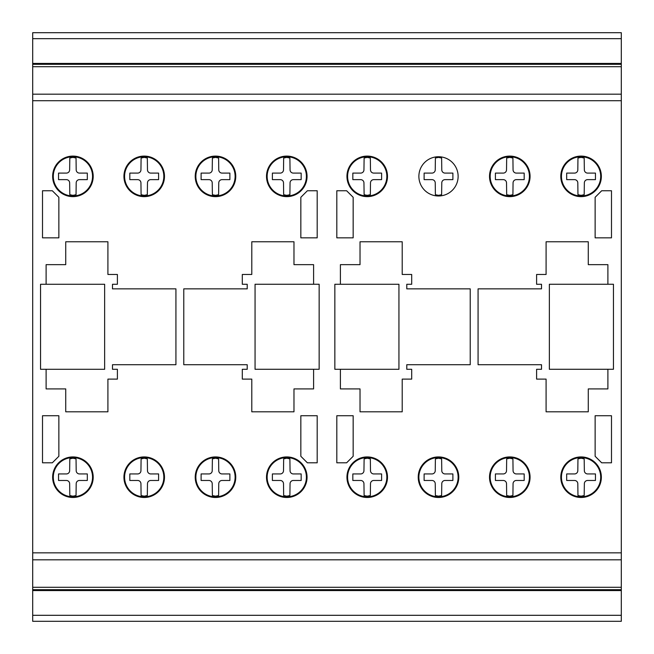 <?xml version="1.0" encoding="UTF-8"?>
<svg xmlns="http://www.w3.org/2000/svg" width="654" height="654" viewBox="0 0 654 654"><rect width="100%" height="100%" fill="white"/><g stroke="black" fill="none" stroke-linecap="round" stroke-linejoin="round"><path stroke-width="0.98" d="M607.893 284.277L607.893 264.657L588.273 264.657L588.273 241.767L546.098 241.767L546.09 274.467L536.607 274.467L536.607 284.277L541.512 284.277L541.512 288.855L478.074 288.855L478.074 364.719L541.512 364.719L541.512 369.297L536.607 369.297L536.607 379.107L546.09 379.107L546.09 411.807L588.273 411.807L588.273 388.917L607.893 388.917L607.893 369.297L549.36 369.297L549.36 284.277L607.893 284.277M340.407 284.277L340.407 264.657L360.027 264.657L360.027 241.767L402.21 241.767L402.21 274.467L411.693 274.467L411.693 284.277L406.788 284.277L406.788 288.855L470.226 288.855L470.226 364.719L406.788 364.719L406.788 369.297L411.693 369.297L411.693 379.107L402.21 379.107L402.21 411.807L360.027 411.807L360.027 388.917L340.407 388.917L340.407 369.297L398.94 369.297L398.94 284.277L340.407 284.277M613.452 284.253L613.452 369.273L549.36 369.273L549.36 284.253L613.452 284.253M398.94 284.277L398.94 369.297L334.848 369.297L334.848 284.277L398.94 284.277M581.071 456.925A20.274 20.274 0 0 1 601.353 477.199A20.274 20.274 0 0 1 581.071 497.481A20.274 20.274 0 0 1 560.797 477.199A20.274 20.274 0 0 1 581.071 456.925M581.071 457.579A19.62 19.62 0 0 1 600.699 477.199A19.62 19.62 0 0 1 581.071 496.827A19.62 19.62 0 0 1 561.451 477.199A19.62 19.62 0 0 1 581.071 457.579M509.793 456.925A20.274 20.274 0 0 1 530.067 477.199A20.274 20.274 0 0 1 509.793 497.481A20.274 20.274 0 0 1 489.519 477.199A20.274 20.274 0 0 1 509.793 456.925M509.793 457.579A19.62 19.62 0 0 1 529.413 477.199A19.62 19.62 0 0 1 509.793 496.827A19.62 19.62 0 0 1 490.173 477.199A19.62 19.62 0 0 1 509.793 457.579M438.507 456.925A20.274 20.274 0 0 1 458.781 477.199A20.274 20.274 0 0 1 438.507 497.481A20.274 20.274 0 0 1 418.225 477.199A20.274 20.274 0 0 1 438.507 456.925M438.507 457.579A19.62 19.62 0 0 1 458.127 477.199A19.62 19.62 0 0 1 438.507 496.827A19.62 19.62 0 0 1 418.879 477.199A19.62 19.62 0 0 1 438.507 457.579M367.221 456.925A20.274 20.274 0 0 1 387.495 477.199A20.274 20.274 0 0 1 367.221 497.481A20.274 20.274 0 0 1 346.947 477.199A20.274 20.274 0 0 1 367.221 456.925M367.221 457.579A19.62 19.62 0 0 1 386.841 477.199A19.62 19.62 0 0 1 367.221 496.827A19.62 19.62 0 0 1 347.601 477.199A19.62 19.62 0 0 1 367.221 457.579M286.779 456.925A20.274 20.274 0 0 1 307.053 477.199A20.274 20.274 0 0 1 286.779 497.481A20.274 20.274 0 0 1 266.505 477.199A20.274 20.274 0 0 1 286.779 456.925M286.779 457.579A19.62 19.62 0 0 1 306.399 477.199A19.62 19.62 0 0 1 286.779 496.827A19.62 19.62 0 0 1 267.151 477.199A19.62 19.62 0 0 1 286.779 457.579M215.493 456.925A20.274 20.274 0 0 1 235.767 477.199A20.274 20.274 0 0 1 215.493 497.481A20.274 20.274 0 0 1 195.219 477.199A20.274 20.274 0 0 1 215.493 456.925M215.493 457.579A19.62 19.62 0 0 1 235.113 477.199A19.62 19.62 0 0 1 215.493 496.827A19.62 19.62 0 0 1 195.873 477.199A19.62 19.62 0 0 1 215.493 457.579M144.207 456.925A20.274 20.274 0 0 1 164.481 477.199A20.274 20.274 0 0 1 144.207 497.481A20.274 20.274 0 0 1 123.933 477.199A20.274 20.274 0 0 1 144.207 456.925M144.207 457.579A19.62 19.62 0 0 1 163.827 477.199A19.62 19.62 0 0 1 144.207 496.827A19.62 19.62 0 0 1 124.587 477.199A19.62 19.62 0 0 1 144.207 457.579M72.921 456.925A20.274 20.274 0 0 1 93.195 477.199A20.274 20.274 0 0 1 72.921 497.481A20.274 20.274 0 0 1 52.647 477.199A20.274 20.274 0 0 1 72.921 456.925M72.921 457.579A19.62 19.62 0 0 1 92.541 477.199A19.62 19.62 0 0 1 72.921 496.827A19.62 19.62 0 0 1 53.293 477.199A19.62 19.62 0 0 1 72.921 457.579M367.221 156.093A20.274 20.274 0 0 1 387.495 176.367A20.274 20.274 0 0 1 367.221 196.641A20.274 20.274 0 0 1 346.947 176.367A20.274 20.274 0 0 1 367.221 156.093M367.221 156.747A19.62 19.62 0 0 1 386.841 176.367A19.62 19.62 0 0 1 367.221 195.987A19.62 19.62 0 0 1 347.601 176.367A19.62 19.62 0 0 1 367.221 156.747M581.071 156.093A20.274 20.274 0 0 1 601.353 176.367A20.274 20.274 0 0 1 581.071 196.641A20.274 20.274 0 0 1 560.797 176.367A20.274 20.274 0 0 1 581.071 156.093M581.071 156.747A19.62 19.62 0 0 1 600.699 176.367A19.62 19.62 0 0 1 581.071 195.987A19.62 19.62 0 0 1 561.451 176.367A19.62 19.62 0 0 1 581.071 156.747M509.793 156.093A20.274 20.274 0 0 1 530.067 176.367A20.274 20.274 0 0 1 509.793 196.641A20.274 20.274 0 0 1 489.519 176.367A20.274 20.274 0 0 1 509.793 156.093M509.793 156.747A19.62 19.62 0 0 1 529.413 176.367A19.62 19.62 0 0 1 509.793 195.987A19.62 19.62 0 0 1 490.173 176.367A19.62 19.62 0 0 1 509.793 156.747M438.507 156.747A19.62 19.62 0 0 1 458.127 176.367A19.62 19.62 0 0 1 438.507 195.987A19.62 19.62 0 0 1 418.879 176.367A19.62 19.62 0 0 1 438.507 156.747M286.779 156.093A20.274 20.274 0 0 1 307.053 176.367A20.274 20.274 0 0 1 286.779 196.641A20.274 20.274 0 0 1 266.505 176.367A20.274 20.274 0 0 1 286.779 156.093M286.779 156.747A19.62 19.62 0 0 1 306.399 176.367A19.62 19.62 0 0 1 286.779 195.987A19.62 19.62 0 0 1 267.151 176.367A19.62 19.62 0 0 1 286.779 156.747M215.493 156.093A20.274 20.274 0 0 1 235.767 176.367A20.274 20.274 0 0 1 215.493 196.641A20.274 20.274 0 0 1 195.219 176.367A20.274 20.274 0 0 1 215.493 156.093M215.493 156.747A19.62 19.62 0 0 1 235.113 176.367A19.62 19.62 0 0 1 215.493 195.987A19.62 19.62 0 0 1 195.873 176.367A19.62 19.62 0 0 1 215.493 156.747M144.207 156.093A20.274 20.274 0 0 1 164.481 176.367A20.274 20.274 0 0 1 144.207 196.641A20.274 20.274 0 0 1 123.933 176.367A20.274 20.274 0 0 1 144.207 156.093M144.207 156.747A19.62 19.62 0 0 1 163.827 176.367A19.62 19.62 0 0 1 144.207 195.987A19.62 19.62 0 0 1 124.587 176.367A19.62 19.62 0 0 1 144.207 156.747M72.921 156.093A20.274 20.274 0 0 1 93.195 176.367A20.274 20.274 0 0 1 72.921 196.641A20.274 20.274 0 0 1 52.647 176.367A20.274 20.274 0 0 1 72.921 156.093M72.921 156.747A19.62 19.62 0 0 1 92.541 176.367A19.62 19.62 0 0 1 72.921 195.987A19.62 19.62 0 0 1 53.293 176.367A19.62 19.62 0 0 1 72.921 156.747M79.461 179.637A3.278 3.278 0 0 0 76.191 182.916L76.036 194.712L72.921 195.342L69.806 194.712L69.651 182.907A3.278 3.278 0 0 0 66.373 179.637L58.533 179.637L58.533 173.097L66.381 173.097A3.278 3.278 0 0 0 69.651 169.819L69.806 158.023L72.921 157.385L76.036 158.023L76.191 169.827A3.278 3.278 0 0 0 79.469 173.097L87.309 173.097L87.309 179.637L79.461 179.637M150.747 179.637A3.278 3.278 0 0 0 147.477 182.916L147.322 194.712L144.207 195.342L141.1 194.712L140.937 182.907A3.278 3.278 0 0 0 137.659 179.637L129.819 179.637L129.819 173.097L137.667 173.097A3.278 3.278 0 0 0 140.937 169.819L141.1 158.023L144.207 157.385L147.322 158.023L147.477 169.827A3.278 3.278 0 0 0 150.763 173.097L158.595 173.097L158.595 179.637L150.747 179.637M222.033 179.637A3.278 3.278 0 0 0 218.763 182.916L218.608 194.712L215.493 195.342L212.387 194.712L212.223 182.907A3.278 3.278 0 0 0 208.945 179.637L201.105 179.637L201.105 173.097L208.953 173.097A3.278 3.278 0 0 0 212.223 169.819L212.387 158.023L215.493 157.385L218.608 158.023L218.763 169.827A3.278 3.278 0 0 0 222.049 173.097L229.881 173.097L229.881 179.637L222.033 179.637M293.319 179.637A3.278 3.278 0 0 0 290.049 182.916L289.894 194.712L286.779 195.342L283.664 194.712L283.509 182.907A3.278 3.278 0 0 0 280.231 179.637L272.391 179.637L272.391 173.097L280.239 173.097A3.278 3.278 0 0 0 283.509 169.819L283.664 158.023L286.779 157.385L289.894 158.023L290.049 169.827A3.278 3.278 0 0 0 293.327 173.097L301.167 173.097L301.167 179.637L293.319 179.637M445.047 179.637A3.278 3.278 0 0 0 441.777 182.916L441.622 194.712L438.507 195.342L435.392 194.712L435.237 182.907A3.278 3.278 0 0 0 431.951 179.637L424.119 179.637L424.119 173.097L431.967 173.097A3.278 3.278 0 0 0 435.237 169.819L435.392 158.023L438.507 157.385L441.622 158.023L441.777 169.827A3.278 3.278 0 0 0 445.055 173.097L452.895 173.097L452.895 179.637L445.047 179.637M516.333 179.637A3.278 3.278 0 0 0 513.063 182.916L512.908 194.712L509.793 195.342L506.678 194.712L506.523 182.907A3.278 3.278 0 0 0 503.245 179.637L495.405 179.637L495.405 173.097L503.253 173.097A3.278 3.278 0 0 0 506.523 169.819L506.678 158.023L509.793 157.385L512.908 158.023L513.063 169.827A3.278 3.278 0 0 0 516.349 173.097L524.181 173.097L524.181 179.637L516.333 179.637M587.619 179.637A3.278 3.278 0 0 0 584.349 182.916L584.186 194.712L581.071 195.342L577.964 194.712L577.809 182.907A3.278 3.278 0 0 0 574.523 179.637L566.683 179.637L566.683 173.097L574.539 173.097A3.278 3.278 0 0 0 577.809 169.819L577.964 158.023L581.071 157.385L584.186 158.023L584.349 169.827A3.278 3.278 0 0 0 587.627 173.097L595.459 173.097L595.459 179.637L587.619 179.637M373.761 179.637A3.278 3.278 0 0 0 370.491 182.916L370.336 194.712L367.221 195.342L364.114 194.712L363.951 182.907A3.278 3.278 0 0 0 360.673 179.637L352.833 179.637L352.833 173.097L360.681 173.097A3.278 3.278 0 0 0 363.951 169.819L364.114 158.023L367.221 157.385L370.336 158.023L370.491 169.827A3.278 3.278 0 0 0 373.777 173.097L381.609 173.097L381.609 179.637L373.761 179.637M79.461 480.469A3.278 3.278 0 0 0 76.191 483.756L76.036 495.544L72.921 496.182L69.806 495.544L69.651 483.747A3.278 3.278 0 0 0 66.373 480.469L58.533 480.469L58.533 473.937L66.381 473.937A3.278 3.278 0 0 0 69.651 470.651L69.806 458.863L72.921 458.225L76.036 458.863L76.191 470.659A3.278 3.278 0 0 0 79.469 473.937L87.309 473.937L87.309 480.469L79.461 480.469M150.747 480.469A3.278 3.278 0 0 0 147.477 483.756L147.322 495.544L144.207 496.182L141.1 495.544L140.937 483.747A3.278 3.278 0 0 0 137.659 480.469L129.819 480.469L129.819 473.937L137.667 473.937A3.278 3.278 0 0 0 140.937 470.651L141.1 458.863L144.207 458.225L147.322 458.863L147.477 470.659A3.278 3.278 0 0 0 150.763 473.937L158.595 473.937L158.595 480.469L150.747 480.469M222.033 480.469A3.278 3.278 0 0 0 218.763 483.756L218.608 495.544L215.493 496.182L212.387 495.544L212.223 483.747A3.278 3.278 0 0 0 208.945 480.469L201.105 480.469L201.105 473.937L208.953 473.937A3.278 3.278 0 0 0 212.223 470.651L212.387 458.863L215.493 458.225L218.608 458.863L218.763 470.659A3.278 3.278 0 0 0 222.049 473.937L229.881 473.937L229.881 480.469L222.033 480.469M293.319 480.469A3.278 3.278 0 0 0 290.049 483.756L289.894 495.544L286.779 496.182L283.664 495.544L283.509 483.747A3.278 3.278 0 0 0 280.231 480.469L272.391 480.469L272.391 473.937L280.239 473.937A3.278 3.278 0 0 0 283.509 470.651L283.664 458.863L286.779 458.225L289.894 458.863L290.049 470.659A3.278 3.278 0 0 0 293.327 473.937L301.167 473.937L301.167 480.469L293.319 480.469M373.761 480.469A3.278 3.278 0 0 0 370.491 483.756L370.336 495.544L367.221 496.182L364.114 495.544L363.951 483.747A3.278 3.278 0 0 0 360.673 480.469L352.833 480.469L352.833 473.937L360.681 473.937A3.278 3.278 0 0 0 363.951 470.651L364.114 458.863L367.221 458.225L370.336 458.863L370.491 470.659A3.278 3.278 0 0 0 373.777 473.937L381.609 473.937L381.609 480.469L373.761 480.469M445.047 480.469A3.278 3.278 0 0 0 441.777 483.756L441.622 495.544L438.507 496.182L435.392 495.544L435.237 483.747A3.278 3.278 0 0 0 431.951 480.469L424.119 480.469L424.119 473.937L431.967 473.937A3.278 3.278 0 0 0 435.237 470.651L435.392 458.863L438.507 458.225L441.622 458.863L441.777 470.659A3.278 3.278 0 0 0 445.055 473.937L452.895 473.937L452.895 480.469L445.047 480.469M516.333 480.469A3.278 3.278 0 0 0 513.063 483.756L512.908 495.544L509.793 496.182L506.678 495.544L506.523 483.747A3.278 3.278 0 0 0 503.245 480.469L495.405 480.469L495.405 473.937L503.253 473.937A3.278 3.278 0 0 0 506.523 470.651L506.678 458.863L509.793 458.225L512.908 458.863L513.063 470.659A3.278 3.278 0 0 0 516.349 473.937L524.181 473.937L524.181 480.469L516.333 480.469M587.619 480.469A3.278 3.278 0 0 0 584.349 483.756L584.186 495.544L581.071 496.182L577.964 495.544L577.809 483.747A3.278 3.278 0 0 0 574.523 480.469L566.683 480.469L566.683 473.937L574.539 473.937A3.278 3.278 0 0 0 577.809 470.651L577.964 458.863L581.071 458.225L584.186 458.863L584.349 470.659A3.278 3.278 0 0 0 587.627 473.937L595.459 473.937L595.459 480.469L587.619 480.469M32.7 615.308L32.7 621.3L621.3 621.3L621.3 589.687L32.7 589.687L32.7 615.308L621.3 615.308M621.3 589.687L621.3 32.7L32.7 32.7L32.7 589.687M621.3 32.7L32.7 32.7M621.3 63.438L32.7 63.438L621.3 63.438M621.3 64.313L32.7 64.313M621.3 66.708L32.7 66.708M621.3 94.176L32.7 94.176L621.3 94.176M621.3 552.851L32.7 552.851M621.3 559.824L32.7 559.824L621.3 559.824M621.3 587.292L32.7 587.292M621.3 590.562L32.7 590.562L621.3 590.562M313.593 284.277L313.593 264.657L293.973 264.657L293.973 241.767L251.798 241.767L251.79 274.467L242.307 274.467L242.307 284.277L247.212 284.277L247.212 288.855L183.774 288.855L183.774 364.719L247.212 364.719L247.212 369.297L242.307 369.297L242.307 379.107L251.79 379.107L251.79 411.807L293.973 411.807L293.973 388.917L313.593 388.917L313.593 369.297L255.06 369.297L255.06 284.277L313.593 284.277M46.115 284.277L46.115 264.657L65.735 264.657L65.735 241.767L107.91 241.767L107.91 274.467L117.393 274.467L117.393 284.277L112.488 284.277L112.488 288.855L175.926 288.855L175.926 364.719L112.488 364.719L112.488 369.297L117.393 369.297L117.393 379.107L107.91 379.107L107.91 411.807L65.735 411.807L65.735 388.917L46.115 388.917L46.115 369.297L104.64 369.297L104.64 284.277L46.115 284.277M319.152 284.253L319.152 369.273L255.06 369.273L255.06 284.253L319.152 284.253M104.64 284.277L104.64 369.297L40.548 369.297L40.548 284.277L104.64 284.277M594.862 463.245L594.813 462.288M353.487 462.288L353.487 462.811M300.513 462.811L300.513 462.288M611.49 190.755L611.49 237.843L595.132 237.843L595.132 197.295L601.68 190.755L611.49 190.755M595.132 415.731L611.49 415.731L611.49 462.811L601.68 462.811L595.132 456.279L595.132 415.731M353.16 197.295L353.16 237.843L336.81 237.843L336.81 190.755L346.62 190.755L353.16 197.295M336.81 415.731L353.16 415.731L353.16 456.279L346.62 462.811L336.81 462.811L336.81 415.731M317.19 190.755L317.19 237.843L300.84 237.843L300.84 197.295L307.38 190.755L317.19 190.755M300.84 415.731L317.19 415.731L317.19 462.811L307.38 462.811L300.84 456.279L300.84 415.731M58.86 197.295L58.86 237.843L42.51 237.843L42.51 190.755L52.32 190.755L58.86 197.295M42.51 415.731L58.86 415.731L58.86 456.279L52.32 462.811L42.51 462.811L42.51 415.731M621.3 38.668L32.7 38.668M621.3 100.716L32.7 100.716"/></g></svg>
